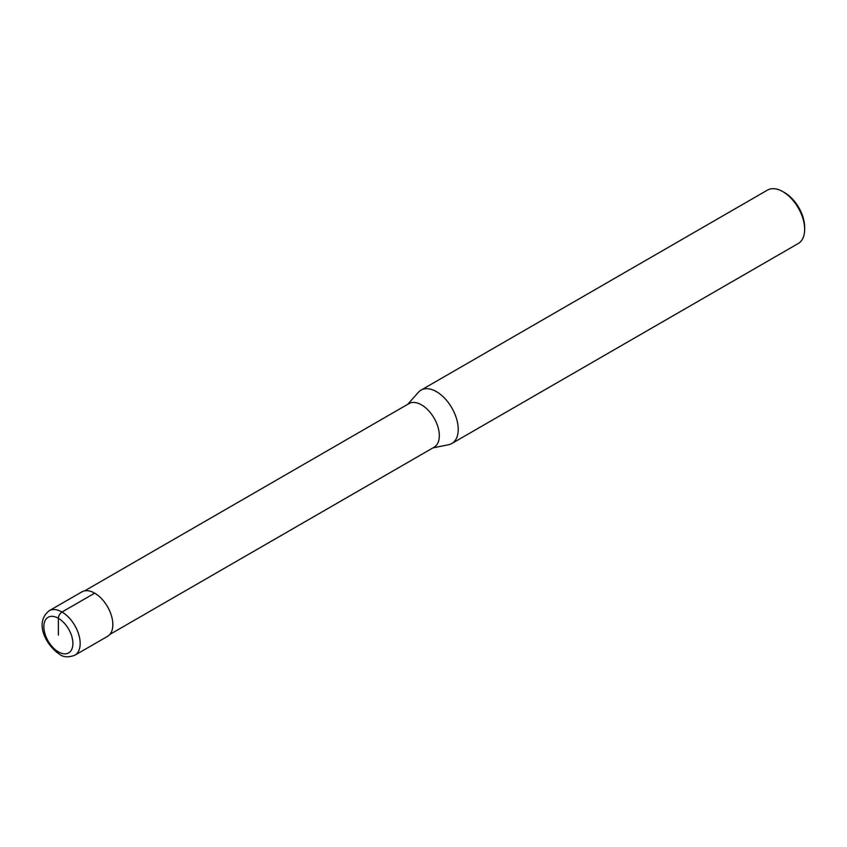 <?xml version="1.0" encoding="UTF-8"?>
<svg xmlns="http://www.w3.org/2000/svg" width="847" height="847" viewBox="0 0 847 847"><rect width="100%" height="100%" fill="white"/><g stroke="black" fill="none" stroke-linecap="round" stroke-linejoin="round"><path stroke-width="1.27" d="M84.668 590.857L408.942 403.627A25.166 14.526 60 0 1 421.531 404.877A25.166 14.526 -120 0 1 437.963 427.057A25.166 14.526 -120 0 1 434.109 447.216L109.824 634.435M432.902 447.915L448.645 444.707A30.81 17.787 -120 0 0 451.843 443.5A30.81 17.787 -120 0 0 456.565 418.81A30.81 17.787 -120 0 0 436.438 391.653A30.81 17.787 60 0 0 421.033 390.128A30.81 17.787 60 0 0 418.386 392.299L407.746 404.326M421.033 390.128L767.456 190.12A30.81 17.787 60 0 1 782.861 191.644A30.81 17.787 -120 0 0 782.861 191.644L784.682 192.703L782.861 191.655A30.81 17.787 -120 0 1 804.65 229.389A30.81 17.787 -120 0 1 798.266 243.491L451.843 443.5M804.65 229.389L804.65 227.292A28.247 16.305 -120 0 0 784.682 192.703M94.695 593.154L62.011 612.021A25.675 14.823 -120 0 0 49.168 610.751L81.852 591.884A25.675 14.823 60 0 1 94.695 593.154A25.675 14.823 60 0 1 111.465 615.78A25.675 14.823 60 0 1 107.527 636.362L74.843 655.229A25.675 14.823 -120 0 0 78.782 634.647A25.675 14.823 -120 0 0 62.011 612.021A5.135 2.965 120 0 0 58.379 618.31L58.379 635.091M58.379 618.31A20.54 11.858 -120 0 0 43.853 626.695A20.54 11.858 -120 0 0 58.379 651.862A20.54 11.858 -120 0 0 72.906 643.476A20.54 11.858 -120 0 0 58.379 618.31M49.168 610.751C33.859 622.831 46.352 645.541 59.438 654.212C63.239 657.272 68.374 657.611 74.843 655.229"/></g></svg>
